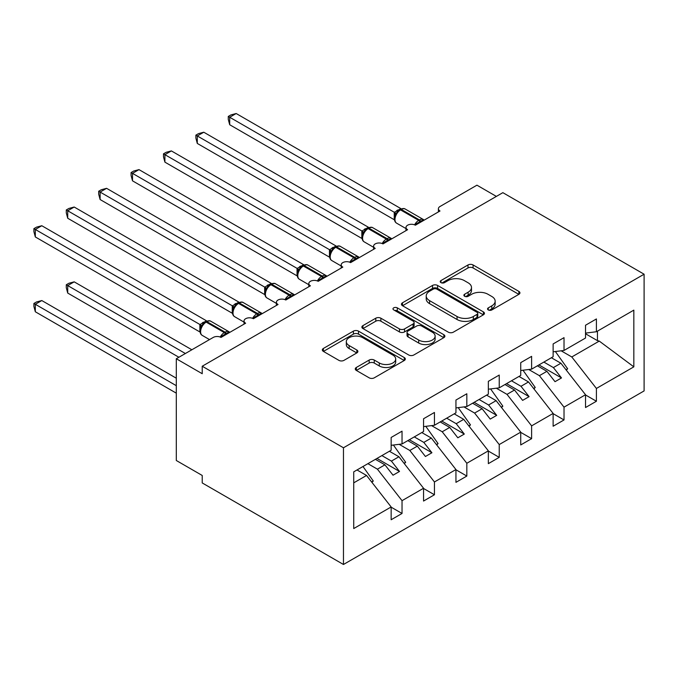 <?xml version="1.0" encoding="UTF-8"?>
<svg xmlns="http://www.w3.org/2000/svg" width="678" height="678" viewBox="0 0 678 678"><rect width="100%" height="100%" fill="white"/><g stroke="black" fill="none" stroke-linecap="round" stroke-linejoin="round"><path stroke-width="1.02" d="M488.287 309.939A2.517 1.458 0 0 0 491.847 309.939L518.873 294.337A3.593 2.076 0 0 0 519.933 292.871A3.593 2.076 0 0 0 518.873 291.396L473.083 264.962A3.593 2.076 0 0 0 467.998 264.962L440.971 280.565A2.517 1.458 0 0 0 440.234 281.59A2.517 1.458 0 0 0 440.971 282.624A2.517 1.458 0 0 0 444.531 282.624L448.031 280.599A11.509 6.644 0 0 1 464.311 280.599L468.125 282.802A11.509 6.644 0 0 1 471.498 287.506A11.509 6.644 0 0 1 468.125 292.21L464.625 294.227A2.517 1.458 0 0 0 463.888 295.252A2.517 1.458 0 0 0 464.625 296.278A2.517 1.458 0 0 0 468.193 296.278L471.685 294.26A11.509 6.644 0 0 1 487.965 294.26L491.787 296.464A11.509 6.644 0 0 1 495.152 301.168A11.509 6.644 0 0 1 491.787 305.863L488.287 307.88A2.517 1.458 0 0 0 487.55 308.914A2.517 1.458 0 0 0 488.287 309.939L488.287 307.88M356.323 367.476A3.593 2.076 0 0 0 355.272 368.942A3.593 2.076 0 0 0 356.323 370.417L369.171 377.832A3.593 2.076 0 0 0 374.256 377.832L404.274 360.501A3.593 2.076 0 0 0 405.325 359.035A3.593 2.076 0 0 0 404.274 357.56L358.484 331.127A3.593 2.076 0 0 0 353.399 331.127L323.381 348.458A3.593 2.076 0 0 0 322.33 349.924A3.593 2.076 0 0 0 323.381 351.39L338.898 360.357A3.593 2.076 0 0 0 343.983 360.357L356.831 352.933A3.593 2.076 0 0 0 357.882 351.467A3.593 2.076 0 0 0 356.831 350.001L349.136 345.56A9.628 5.56 0 0 1 346.314 341.627A9.628 5.56 0 0 1 352.255 336.491A9.628 5.56 0 0 1 362.747 337.695L392.893 355.103A9.628 5.56 0 0 1 395.706 359.035A9.628 5.56 0 0 1 389.765 364.162A9.628 5.56 0 0 1 379.282 362.959L374.256 360.06A3.593 2.076 0 0 0 369.171 360.06L356.323 367.476L356.323 370.417M644.1 274.209L343.466 447.777L343.466 564.486L644.1 390.918L644.1 274.209L502.856 192.662L202.222 366.23L202.222 373.714L176.305 358.747L213.239 337.432A5.5 3.178 0 0 1 221.011 337.432L245.639 323.211A5.5 3.178 0 0 1 244.029 320.965A5.5 3.178 0 0 1 247.419 318.033A5.5 3.178 0 0 1 253.411 318.728L278.031 304.507A5.5 3.178 0 0 1 276.421 302.269A5.5 3.178 0 0 1 279.811 299.337A5.5 3.178 0 0 1 285.802 300.023L310.422 285.811A5.5 3.178 0 0 1 308.812 283.565A5.5 3.178 0 0 1 312.211 280.633A5.5 3.178 0 0 1 318.202 281.319L342.822 267.107A5.5 3.178 0 0 1 341.212 264.861A5.5 3.178 0 0 1 344.602 261.928A5.5 3.178 0 0 1 350.594 262.615L375.214 248.402A5.5 3.178 0 0 1 373.603 246.156A5.5 3.178 0 0 1 377.002 243.224A5.5 3.178 0 0 1 382.994 243.911L407.614 229.698A5.5 3.178 0 0 1 406.003 227.452A5.5 3.178 0 0 1 409.393 224.52A5.5 3.178 0 0 1 415.385 225.206L440.005 210.994A5.5 3.178 180 0 1 438.395 208.748A5.5 3.178 180 0 1 440.005 206.502L476.939 185.179L496.372 196.408M343.466 447.777L202.222 366.23M448.285 332.152A3.593 2.076 0 0 0 453.37 332.152L483.389 314.821A3.593 2.076 0 0 0 484.439 313.355A3.593 2.076 0 0 0 483.389 311.888L437.598 285.446A3.593 2.076 0 0 0 432.513 285.446L402.495 302.778A3.593 2.076 0 0 0 401.444 304.252A3.593 2.076 0 0 0 402.495 305.719L448.285 332.152M394.723 310.482A2.517 1.458 0 0 1 397.283 310.838L397.283 307.846L443.836 334.72A3.593 2.076 0 0 1 444.887 336.195A3.593 2.076 0 0 1 443.836 337.661L413.817 354.992A3.593 2.076 0 0 1 408.724 354.992L362.933 328.559L362.933 325.618A3.593 2.076 0 0 0 361.882 327.084A3.593 2.076 0 0 0 362.933 328.559M362.933 325.618L375.781 318.202A3.593 2.076 0 0 1 380.875 318.202L399.444 328.923A3.593 2.076 0 0 0 404.529 328.923L413.055 323.999A3.593 2.076 0 0 0 414.105 322.533A3.593 2.076 0 0 0 413.055 321.067L393.715 309.905A2.517 1.458 0 0 1 392.977 308.871A2.517 1.458 0 0 1 394.537 307.532A2.517 1.458 0 0 1 397.283 307.846M353.73 482.855L366.535 475.456L391.155 506.958L353.73 528.56L353.73 471.854L391.155 450.243L391.155 437.454L402.037 431.166L402.037 443.963L391.155 445.319M402.037 443.963L423.555 431.547L423.555 418.75L434.437 412.47L434.437 425.259L423.555 426.615M434.437 425.259L455.947 412.843L455.947 400.045L466.828 393.765L466.828 406.554L455.947 407.91M466.828 406.554L488.346 394.138L488.346 381.341L499.228 375.061L499.228 387.85L488.346 389.206M499.228 387.85L520.738 375.434L520.738 362.637L531.62 356.357L531.62 369.146L520.738 370.502M531.62 369.146L553.129 356.73L553.129 343.941L564.02 337.652L564.02 350.45L553.129 351.806M391.155 507.178L402.037 513.466L402.037 500.669L423.555 488.253L398.927 456.76L389.409 451.26M367.9 463.676L377.417 469.176L402.037 500.669M423.555 488.474L434.437 494.762L434.437 481.965L455.947 469.549L431.327 438.056L421.801 432.556M399.164 444.319L409.817 450.472L434.437 481.965M455.947 469.778L466.828 476.058L466.828 463.269L488.346 450.845L463.718 419.351L454.201 413.851M431.555 425.615L442.209 431.767L466.828 463.269M488.346 451.073L499.228 457.353L499.228 444.565L520.738 432.14L496.118 400.647L486.592 395.147M463.955 406.919L474.608 413.063L499.228 444.565M520.738 432.369L531.62 438.649L531.62 425.86L553.129 413.436L528.509 381.943L518.992 376.443M496.347 388.214L507 394.359L531.62 425.86M553.129 413.665L564.02 419.945L564.02 407.156L585.529 394.74L585.529 407.529L596.411 401.249L596.411 388.452L633.837 366.849L599.267 341.093L597.454 340.644L597.454 331.144M528.747 369.51L539.4 375.663L564.02 407.156M564.02 350.45L585.529 338.025L585.529 325.237L596.411 318.948L596.411 331.745L585.529 333.101M585.529 394.96L596.411 401.249M561.138 350.806L571.791 356.959L596.411 388.452M176.305 358.747L176.305 460.498L202.222 475.464L202.222 482.939L343.466 564.486M366.535 475.456L357.009 469.964M402.037 513.466L391.155 519.746L391.155 506.958M434.437 494.762L423.555 501.05L423.555 488.253M466.828 476.058L455.947 482.346L455.947 469.549M499.228 457.353L488.346 463.642L488.346 450.845M531.62 438.649L520.738 444.938L520.738 432.14M564.02 419.945L553.129 426.233L553.129 413.436M596.411 331.745L633.837 310.134L633.837 366.849M377.417 469.176L384.935 464.837L393.037 475.202L399.512 471.456L391.418 461.099L398.927 456.76M375.409 459.337L384.935 464.837M381.892 455.599L391.418 461.099M409.817 450.472L417.334 446.132L425.428 456.497L431.911 452.751L423.809 442.395L431.327 438.056M407.809 440.632L417.334 446.132M414.283 436.895L423.809 442.395M442.209 431.767L449.726 427.428L457.828 437.793L464.303 434.056L456.209 423.691L463.718 419.351M440.2 421.928L449.726 427.428M446.683 418.19L456.209 423.691M474.608 413.063L482.126 408.724L490.219 419.089L496.703 415.351L488.601 404.986L496.118 400.647M472.6 403.224L482.126 408.724M479.075 399.486L488.601 404.986M507 394.359L514.517 390.019L522.619 400.384L529.094 396.647L521.001 386.282L528.509 381.943M504.991 384.528L514.517 390.019M511.475 380.782L521.001 386.282M539.4 375.663L546.917 371.324L555.011 381.68L561.494 377.943L553.392 367.578L560.909 363.239L551.384 357.738M537.391 365.823L546.917 371.324M543.866 362.077L553.392 367.578M560.909 363.239L585.529 394.74M571.791 356.959L599.267 341.093M585.529 333.762L597.454 340.644M538.942 364.925L561.494 377.943M506.551 383.629L529.094 396.647M474.151 402.325L496.703 415.351M441.759 421.03L464.303 434.056M409.359 439.734L431.911 452.751M376.968 458.438L399.512 471.456M489.296 310.295L491.787 308.854A11.509 6.644 0 0 0 495.152 304.159L495.152 301.168M471.498 287.506L471.498 290.498A11.509 6.644 0 0 1 468.125 295.201L465.633 296.633M518.831 294.362L473.083 267.954A3.593 2.076 0 0 0 467.998 267.954L441.98 282.98M483.338 314.855L437.598 288.438A3.593 2.076 0 0 0 432.513 288.438L402.546 305.744M477.032 314.38A2.517 1.458 0 0 0 477.77 313.355A2.517 1.458 0 0 0 477.032 312.329L436.835 289.125A2.517 1.458 0 0 0 433.276 289.125L429.589 291.252A11.509 6.644 0 0 0 426.216 295.947A11.509 6.644 0 0 0 429.589 300.651L457.057 316.516A11.509 6.644 0 0 0 473.337 316.516L477.032 314.38L477.032 317.372A2.517 1.458 0 0 0 477.77 316.346L477.77 313.355M426.216 295.947L426.216 298.947A11.509 6.644 0 0 0 429.589 303.642L429.589 300.651M477.032 317.372L473.337 319.507A11.509 6.644 0 0 1 457.057 319.507L429.589 303.642M362.984 328.584L375.781 321.194L375.781 318.202M414.105 322.533L414.105 325.525A3.593 2.076 0 0 1 413.055 326.999L404.529 331.915A3.593 2.076 0 0 1 399.444 331.915L380.875 321.194A3.593 2.076 0 0 0 375.781 321.194M397.283 310.838L443.785 337.686M418.707 340.051A9.628 5.56 0 0 0 429.199 341.254A9.628 5.56 0 0 0 435.14 336.119A9.628 5.56 0 0 0 432.318 332.195L421.699 326.059A3.593 2.076 0 0 0 416.614 326.059L408.088 330.983A3.593 2.076 0 0 0 407.037 332.449A3.593 2.076 0 0 0 408.088 333.915L418.707 340.051L418.707 343.043A9.628 5.56 0 0 0 429.199 344.246A9.628 5.56 0 0 0 435.14 339.11L435.14 336.119M407.037 332.449L407.037 335.441A3.593 2.076 0 0 0 408.088 336.907L408.088 333.915M418.707 343.043L408.088 336.907M395.706 359.035L395.706 362.027A9.628 5.56 0 0 1 389.765 367.154A9.628 5.56 0 0 1 379.282 365.951L374.256 363.052A3.593 2.076 0 0 0 369.171 363.052L356.374 370.442M346.314 341.627L346.314 344.619A9.628 5.56 0 0 0 349.136 348.551L349.136 345.56M356.781 352.967L349.136 348.551M404.224 360.526L358.484 334.118A3.593 2.076 0 0 0 353.399 334.118L323.431 351.424M229.698 199.552L329.525 257.182M555.384 351.518L567.647 368.773L565.986 369.73M567.647 368.773L566.308 370.146M415.436 225.181L415.156 224.477L423.513 219.647M229.698 124.735L228.274 119.421L228.274 116.43L229.698 117.252L236.173 113.514L400.834 208.578L394.35 212.316L229.698 117.252L229.698 124.735L394.24 219.731L394.24 212.248M399.384 210.078A1.831 1.059 60 0 1 399.639 209.816L397.316 211.756L395.223 215.138C393.918 219.18 394.384 221.859 396.613 223.164L406.003 228.588M396.503 213.706L394.35 212.316M228.274 116.43L230.859 114.938L236.173 113.514M197.298 218.248L297.125 275.887M522.992 370.222L535.247 387.469L533.586 388.435M535.247 387.469L533.917 388.85M164.907 236.953L264.734 294.591M490.592 388.926L502.856 406.173L501.195 407.139M502.856 406.173L501.517 407.554M132.507 255.657L232.334 313.295M458.201 407.631L470.464 424.877L468.795 425.843M470.464 424.877L469.125 426.259M100.115 274.361L199.942 331.991M425.801 426.335L438.064 443.582L436.403 444.548M438.064 443.582L436.725 444.963M383.036 243.885L382.756 243.182L391.121 238.351M197.298 143.439L195.874 138.126L195.874 135.134L197.298 135.956L203.781 132.218L368.442 227.274L361.959 231.02L197.298 135.956L197.298 143.439L361.84 238.436L361.84 230.952M366.993 228.783A1.831 1.059 60 0 1 367.239 228.52L364.925 230.461L362.832 233.842C361.527 237.885 361.984 240.563 364.213 241.868L373.603 247.292M364.111 232.41L361.959 231.02M195.874 135.134L198.468 133.642L203.781 132.218M350.645 262.589L350.365 261.886L358.721 257.055M164.907 162.144L163.483 156.83L163.483 153.838L164.907 154.66L171.381 150.914L336.042 245.978L329.559 249.724L164.907 154.66L164.907 162.144L329.449 257.14L329.449 249.657M334.593 247.487A1.831 1.059 60 0 1 334.847 247.224L332.525 249.165L330.432 252.547A4.034 2.924 18 0 0 329.432 249.707M331.712 251.114L329.559 249.724M163.483 153.838L166.068 152.338L171.381 150.914M318.245 281.294L317.965 280.582L326.33 275.76M132.507 180.84L131.083 175.526L131.083 172.543L132.507 173.365L138.99 169.619L303.651 264.683L297.167 268.429L132.507 173.365L132.507 180.84L297.049 275.844L297.049 268.361M302.202 266.191A1.831 1.059 60 0 1 302.447 265.929L300.134 267.869L298.04 271.251C296.735 275.293 297.193 277.972 299.422 279.277L308.812 284.701M299.32 269.819L297.167 268.429M131.083 172.543L133.676 171.042L138.99 169.619M285.853 299.998L285.574 299.286L293.93 294.464M100.115 199.544L98.691 194.23L98.691 191.247L100.115 192.069L106.59 188.323L271.251 283.387L264.767 287.133L100.115 192.069L100.115 199.544L264.657 294.54L264.657 287.065M269.802 284.887A1.831 1.059 60 0 1 270.056 284.633L267.734 286.574L265.64 289.947C264.335 293.998 264.801 296.676 267.03 297.981L276.421 303.405M266.92 288.523L264.767 287.133M98.691 191.247L101.276 189.747L106.59 188.323M66.291 284.76L67.715 285.582L67.715 293.066L66.291 287.752L66.291 284.76L68.885 283.268L74.199 281.845L67.715 285.582L185.382 353.518M67.715 293.066L178.899 357.255M74.199 281.845L191.857 349.772M393.409 445.039L405.673 462.286L404.003 463.244M405.673 462.286L404.334 463.667M253.453 318.702L253.174 317.99L261.539 313.168M67.715 218.248L66.291 212.934L66.291 209.943L67.715 210.773L74.199 207.027L238.859 302.091L232.376 305.837L67.715 210.773L67.715 218.248L232.257 313.244L232.257 305.77M237.41 303.591A1.831 1.059 60 0 1 237.656 303.337L235.342 305.269L233.249 308.651A4.034 2.924 18 0 0 232.24 305.82M234.529 307.227L232.376 305.837M66.291 209.943L68.885 208.451L74.199 207.027M33.9 303.464L35.324 304.286L35.324 311.77L33.9 306.456L33.9 303.464L36.485 301.973L41.807 300.549L35.324 304.286L176.305 385.68M35.324 311.77L176.305 393.164M41.807 300.549L176.305 378.205M362.984 466.515L373.273 480.99L371.612 481.948M373.273 480.99L371.934 482.372M221.062 337.398L220.782 336.695L229.139 331.873M35.324 236.953L33.9 231.639L33.9 228.647L35.324 229.469L41.807 225.732L206.459 320.796L199.976 324.542L35.324 229.469L35.324 236.953L199.866 331.949L199.866 324.465M205.01 322.296A1.831 1.059 60 0 1 205.264 322.042L202.942 323.974L200.849 327.355C199.544 331.406 200.01 334.076 202.239 335.39L209.51 339.585M202.137 325.932L199.976 324.542M33.9 228.647L36.485 227.155L41.807 225.732M491.787 308.854L491.787 305.863M464.625 296.278L464.625 294.227M468.125 295.201L468.125 292.21M440.971 282.624L440.971 280.565M467.998 267.954L467.998 264.962M473.083 267.954L473.083 264.962M518.873 294.337L518.873 291.396M402.495 305.719L402.495 302.778M432.513 288.438L432.513 285.446M437.598 288.438L437.598 285.446M483.389 314.821L483.389 311.888M457.057 319.507L457.057 316.516M473.337 319.507L473.337 316.516M380.875 321.194L380.875 318.202M399.444 331.915L399.444 328.923M404.529 331.915L404.529 328.923M413.055 326.999L413.055 323.999M443.836 337.661L443.836 334.72M369.171 363.052L369.171 360.06M374.256 363.052L374.256 360.06M379.282 365.951L379.282 362.959M356.831 352.933L356.831 350.001M323.381 351.39L323.381 348.458M353.399 334.118L353.399 331.127M358.484 334.118L358.484 331.127M404.274 360.501L404.274 357.56M420.869 222.045A4.034 2.331 60 0 1 420.631 221.452A1.831 1.059 -120 0 0 419.47 219.935A7.882 4.551 -60 0 1 423.411 219.545L424.182 220.13M400.41 209.366C402.622 208.358 404.241 208.265 405.266 209.07A7.882 4.551 120 0 0 401.325 209.46A1.831 1.059 -120 0 0 400.41 209.366L399.639 209.816A1.831 1.059 60 0 1 400.554 209.909A7.882 4.551 120 0 0 394.977 219.562A7.882 4.551 120 0 0 396.613 223.164M414.589 224.825A7.882 4.551 -60 0 1 418.69 220.384L419.47 219.935L401.325 209.46L400.554 209.909L418.69 220.384A1.831 1.059 60 0 1 419.86 221.901A4.034 2.331 60 0 0 420.089 222.494M398.783 210.383A4.034 2.331 60 0 1 397.596 210.002M398.24 210.833A4.034 2.331 60 0 1 396.825 210.451M395.215 215.163A4.034 2.924 18 0 0 394.223 212.299M388.477 240.749A4.034 2.331 60 0 1 388.24 240.148A1.831 1.059 -120 0 0 387.07 238.639A7.882 4.551 -60 0 1 391.011 238.249L391.791 238.834M368.018 228.071C370.222 227.062 371.841 226.969 372.875 227.774A7.882 4.551 120 0 0 368.934 228.164A1.831 1.059 -120 0 0 368.018 228.071L367.239 228.52A1.831 1.059 60 0 1 368.154 228.613A7.882 4.551 120 0 0 362.586 238.266A7.882 4.551 120 0 0 364.213 241.868M382.197 243.529A7.882 4.551 -60 0 1 386.299 239.088L387.07 238.639L368.934 228.164L368.154 228.613L386.299 239.088A1.831 1.059 60 0 1 387.46 240.597A4.034 2.331 60 0 0 387.697 241.199M366.383 229.088A4.034 2.331 60 0 1 365.205 228.706M365.84 229.537A4.034 2.331 60 0 1 364.425 229.156M362.815 233.868A4.034 2.924 18 0 0 361.823 231.003M356.077 259.454A4.034 2.331 60 0 1 355.84 258.852A1.831 1.059 -120 0 0 354.679 257.343A7.882 4.551 -60 0 1 358.62 256.954L359.391 257.538M335.618 246.775C337.83 245.767 339.449 245.665 340.475 246.478A7.882 4.551 120 0 0 336.534 246.868A1.831 1.059 -120 0 0 335.618 246.775L334.847 247.224A1.831 1.059 60 0 1 335.763 247.317A7.882 4.551 120 0 0 330.186 256.97A7.882 4.551 120 0 0 331.822 260.572L341.212 265.996M349.797 262.233A7.882 4.551 -60 0 1 353.899 257.793L354.679 257.343L336.534 246.868L335.763 247.317L353.899 257.793A1.831 1.059 60 0 1 355.069 259.301A4.034 2.331 60 0 0 355.297 259.894M333.991 247.792A4.034 2.331 60 0 1 332.805 247.411M333.449 248.241A4.034 2.331 60 0 1 332.034 247.86M323.686 278.149A4.034 2.331 60 0 1 323.448 277.556A1.831 1.059 -120 0 0 322.287 276.048A7.882 4.551 -60 0 1 326.22 275.649L326.999 276.243M303.227 265.479C305.431 264.471 307.049 264.369 308.083 265.183A7.882 4.551 120 0 0 304.142 265.573A1.831 1.059 -120 0 0 303.227 265.479L302.447 265.929A1.831 1.059 60 0 1 303.363 266.022A7.882 4.551 120 0 0 297.795 275.666A7.882 4.551 120 0 0 299.422 279.277M317.406 280.938A7.882 4.551 -60 0 1 321.508 276.488L322.287 276.048L304.142 265.573L303.363 266.022L321.508 276.488A1.831 1.059 60 0 1 322.669 278.005A4.034 2.331 60 0 0 322.906 278.599M301.591 266.496A4.034 2.331 60 0 1 300.413 266.107M301.049 266.946A4.034 2.331 60 0 1 299.634 266.556M298.023 271.276A4.034 2.924 18 0 0 297.032 268.412M291.286 296.854A4.034 2.331 60 0 1 291.057 296.261A1.831 1.059 -120 0 0 289.887 294.744A7.882 4.551 -60 0 1 293.828 294.354L294.599 294.947M270.827 284.184C273.039 283.175 274.658 283.073 275.683 283.887A7.882 4.551 120 0 0 271.742 284.277A1.831 1.059 -120 0 0 270.827 284.184L270.056 284.633A1.831 1.059 60 0 1 270.971 284.726A7.882 4.551 120 0 0 265.395 294.371A7.882 4.551 120 0 0 267.03 297.981M285.006 299.642A7.882 4.551 -60 0 1 289.108 295.193L289.887 294.744L271.742 284.277L270.971 284.726L289.108 295.193A1.831 1.059 60 0 1 290.277 296.71A4.034 2.331 60 0 0 290.515 297.303M269.2 285.201A4.034 2.331 60 0 1 268.013 284.811M268.658 285.641A4.034 2.331 60 0 1 267.242 285.26M265.632 289.972A4.034 2.924 18 0 0 264.64 287.116M258.894 315.558A4.034 2.331 60 0 1 258.657 314.965A1.831 1.059 -120 0 0 257.496 313.448A7.882 4.551 -60 0 1 261.428 313.058L262.208 313.643M238.436 302.888C240.639 301.88 242.258 301.778 243.292 302.583A7.882 4.551 120 0 0 239.351 302.973A1.831 1.059 -120 0 0 238.436 302.888L237.656 303.337A1.831 1.059 60 0 1 238.571 303.422A7.882 4.551 120 0 0 233.003 313.075A7.882 4.551 120 0 0 234.63 316.685L244.029 322.109M252.614 318.346A7.882 4.551 -60 0 1 256.716 313.897L257.496 313.448L239.351 302.973L238.571 303.422L256.716 313.897A1.831 1.059 60 0 1 257.877 315.414A4.034 2.331 60 0 0 258.115 316.007M236.8 303.905A4.034 2.331 60 0 1 235.622 303.515M236.258 304.346A4.034 2.331 60 0 1 234.842 303.964M226.494 334.262A4.034 2.331 60 0 1 226.266 333.669A1.831 1.059 -120 0 0 225.096 332.152A7.882 4.551 -60 0 1 229.037 331.762L229.808 332.347M206.036 321.592C208.248 320.584 209.866 320.482 210.892 321.287A7.882 4.551 120 0 0 206.959 321.677A1.831 1.059 -120 0 0 206.036 321.592L205.264 322.042A1.831 1.059 60 0 1 206.18 322.126A7.882 4.551 120 0 0 200.603 331.779A7.882 4.551 120 0 0 202.239 335.39M220.223 337.051A7.882 4.551 -60 0 1 224.316 332.601L225.096 332.152L206.959 321.677L206.18 322.126L224.316 332.601A1.831 1.059 60 0 1 225.486 334.118A4.034 2.331 60 0 0 225.723 334.712M204.409 322.609A4.034 2.331 60 0 1 203.231 322.219M203.866 323.05A4.034 2.331 60 0 1 202.451 322.669M200.841 327.381A4.034 2.924 18 0 0 199.849 324.516M406.003 230.63L406.003 227.452M438.395 211.926L438.395 208.748M373.603 249.326L373.603 246.156M341.212 268.03L341.212 264.861M308.812 286.735L308.812 283.565M276.421 305.439L276.421 302.269M244.029 324.143L244.029 320.965M405.266 209.07L423.411 219.545M372.875 227.774L391.011 238.249M340.475 246.478L358.62 256.954M330.432 252.547C329.127 256.589 329.593 259.267 331.822 260.572M308.083 265.183L326.22 275.649M275.683 283.887L293.828 294.354M243.292 302.583L261.428 313.058M233.249 308.651C231.944 312.702 232.401 315.38 234.63 316.685M210.892 321.287L229.037 331.762"/></g></svg>
